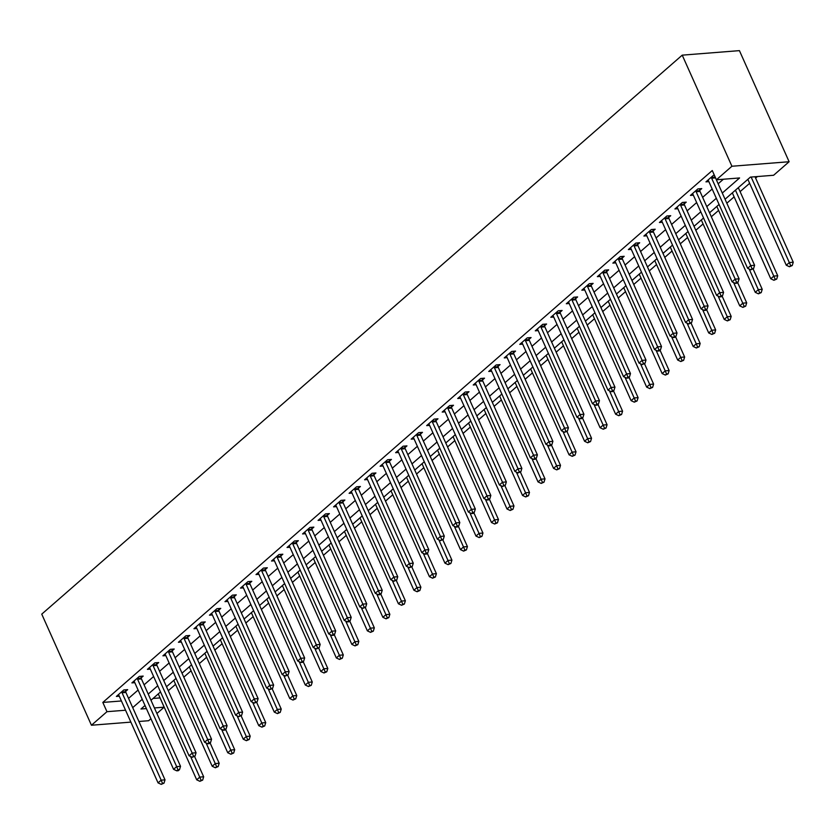 <?xml version="1.0" encoding="UTF-8"?>
<svg xmlns="http://www.w3.org/2000/svg" width="835" height="835" viewBox="0 0 835 835"><rect width="100%" height="100%" fill="white"/><g stroke="black" fill="none" stroke-linecap="round" stroke-linejoin="round"><path stroke-width="1.25" d="M153.045 698.467L160.017 697.914L164.161 707.172L156.907 713.508M150.926 718.726L148.651 720.72L138.913 721.482M725.062 199.231L750.414 177.103L773.607 175.266L789.117 161.729L739.424 50.632L682.226 55.152L41.75 614.142L91.443 725.239L106.963 711.691L125.553 710.22M168.284 690.702L175.569 684.345M183.804 677.164L191.079 670.808M199.315 663.616L206.6 657.26M214.835 650.079L222.11 643.722M230.345 636.541L237.631 630.185M245.866 622.993L253.141 616.637M261.376 609.456L268.661 603.1M276.896 595.919L284.171 589.552M292.407 582.371L299.692 576.014M307.927 568.833L315.202 562.477M323.437 555.285L330.723 548.929M338.958 541.748L346.233 535.392M354.468 528.211L361.753 521.854M369.988 514.663L377.263 508.306M385.499 501.125L392.784 494.769M401.019 487.588L408.294 481.221M416.529 474.04L423.815 467.683M432.05 460.502L439.325 454.146M447.56 446.955L454.845 440.598M463.081 433.417L470.355 427.061M478.591 419.88L485.876 413.523M494.111 406.332L501.386 399.975M509.621 392.794L516.907 386.438M525.142 379.257L532.417 372.89M540.652 365.709L547.937 359.353M556.173 352.172L563.448 345.815M571.683 338.624L578.968 332.267M587.203 325.086L594.478 318.73M602.713 311.549L609.999 305.192M618.234 298.001L625.509 291.645M633.744 284.464L641.029 278.107M649.265 270.926L656.54 264.559M664.775 257.378L672.06 251.022M680.295 243.841L687.581 237.484M695.805 230.293L703.091 223.937M711.326 216.756L718.611 210.399M726.836 203.218L734.122 196.862M740.102 191.632L749.642 183.314M755.623 178.095L757.387 176.55M722.296 193.052L739.591 177.959L716.409 179.786L712.265 170.528L102.82 702.433L121.409 700.972M128.569 698.373L138.099 690.044M144.079 684.825L153.619 676.507M159.6 671.288L169.129 662.969M175.11 657.75L184.65 649.421M190.63 644.202L200.16 635.884M206.141 630.665L215.68 622.346M221.661 617.117L231.191 608.798M237.171 603.58L246.711 595.261M252.692 590.042L262.221 581.713M268.202 576.494L277.742 568.176M283.723 562.957L293.252 554.638M299.233 549.42L308.773 541.09M314.753 535.872L324.283 527.553M330.263 522.334L339.803 514.016M345.784 508.786L355.313 500.468M361.294 495.249L370.834 486.93M376.815 481.711L386.344 473.382M392.325 468.164L401.865 459.845M407.845 454.626L417.375 446.308M423.355 441.089L432.895 432.76M438.876 427.541L448.405 419.222M454.386 414.003L463.926 405.685M469.907 400.456L479.436 392.137M485.417 386.918L494.957 378.599M500.937 373.381L510.467 365.052M516.447 359.833L525.987 351.514M531.968 346.295L541.497 337.977M547.478 332.758L557.018 324.429M562.999 319.21L572.528 310.891M578.519 305.673L588.049 297.354M594.029 292.125L603.559 283.806M609.55 278.587L619.079 270.269M625.06 265.05L634.59 256.721M640.581 251.502L650.11 243.183M656.091 237.965L665.62 229.646M671.611 224.427L681.141 216.098M687.121 210.879L696.651 202.561M702.642 197.342L712.172 189.023M718.152 183.794L723.381 179.243M714.395 175.287L713.403 175.371L705.951 181.863L708.873 181.633M699.73 190.37L701.755 188.606L697.883 188.908L690.441 195.411L693.353 195.181M684.22 203.907L686.234 202.143L682.372 202.446L674.92 208.948L677.843 208.719M668.699 217.444L670.724 215.691L666.852 215.994L659.41 222.496L662.322 222.267M653.189 230.992L655.204 229.228L651.342 229.531L643.889 236.034L646.812 235.804M637.669 244.53L639.683 242.766L635.821 243.079L628.379 249.571L631.291 249.341M622.159 258.078L624.173 256.314L620.311 256.616L612.859 263.119L615.781 262.889M606.638 271.615L608.652 269.851L604.791 270.154L597.349 276.656L600.261 276.427M591.128 285.152L593.142 283.389L589.28 283.702L581.828 290.194L584.75 289.964M575.607 298.7L577.622 296.936L573.76 297.239L566.318 303.742L569.23 303.512M560.097 312.238L562.112 310.474L558.25 310.777L550.797 317.279L553.72 317.049M544.577 325.775L546.591 324.022L542.729 324.324L535.287 330.827L538.199 330.597M529.066 339.323L531.081 337.559L527.219 337.862L519.767 344.364L522.689 344.135M513.546 352.861L515.56 351.097L511.698 351.41L504.256 357.902L507.169 357.672M498.036 366.408L500.05 364.644L496.188 364.947L488.736 371.45L491.658 371.22M482.515 379.946L484.53 378.182L480.668 378.485L473.226 384.987L476.138 384.758M467.005 393.483L469.019 391.719L465.158 392.033L457.705 398.525L460.628 398.295M451.484 407.031L453.499 405.267L449.637 405.57L442.195 412.072L445.107 411.843M435.964 420.569L437.989 418.805L434.127 419.107L426.675 425.61L429.597 425.38M420.454 434.106L422.468 432.353L418.606 432.655L411.164 439.158L414.077 438.928M404.933 447.654L406.958 445.89L403.096 446.193L395.644 452.695L398.566 452.466M389.423 461.191L391.438 459.427L387.576 459.741L380.134 466.233L383.046 466.003M373.903 474.739L375.927 472.975L372.066 473.278L364.613 479.781L367.536 479.551M358.392 488.277L360.407 486.513L356.545 486.815L349.103 493.318L352.015 493.088M342.872 501.814L344.897 500.05L341.035 500.363L333.582 506.855L336.505 506.626M327.362 515.362L329.376 513.598L325.514 513.901L318.072 520.403L320.984 520.174M311.841 528.899L313.866 527.135L310.004 527.438L302.552 533.941L305.474 533.711M296.331 542.437L298.345 540.683L294.484 540.986L287.042 547.489L289.954 547.259M280.81 555.985L282.835 554.221L278.973 554.523L271.521 561.026L274.444 560.796M265.3 569.522L267.315 567.758L263.453 568.071L256.011 574.563L258.923 574.334M249.78 583.07L251.805 581.306L247.943 581.609L240.49 588.111L243.413 587.882M234.27 596.607L236.284 594.844L232.422 595.146L224.98 601.649L227.892 601.419M218.749 610.145L220.774 608.381L216.912 608.694L209.46 615.186L212.382 614.957M203.239 623.693L205.253 621.929L201.392 622.232L193.95 628.734L196.862 628.504M187.718 637.23L189.743 635.466L185.881 635.779L178.429 642.272L181.352 642.042M172.208 650.768L174.223 649.014L170.361 649.317L162.919 655.819L165.831 655.59M156.688 664.316L158.713 662.552L154.851 662.854L147.398 669.357L150.321 669.127M141.178 677.853L143.192 676.089L139.33 676.402L131.888 682.894L134.8 682.665M125.657 691.401L127.682 689.637L123.82 689.94L116.368 696.442L119.29 696.213M102.82 702.433L106.963 711.691M716.409 179.786L731.919 166.249L682.226 55.152M91.443 725.239L130.876 722.118M145.008 705.481L140.969 709.009L146.386 708.581M154.423 707.944L164.161 707.172M719.081 204.45L709.541 212.779M703.561 217.998L694.031 226.316M688.05 231.535L678.511 239.854M672.53 245.083L663 253.402M657.02 258.62L647.48 266.939M641.499 272.158L631.97 280.487M625.989 285.706L616.449 294.024M610.468 299.243L600.939 307.562M594.948 312.781L585.418 321.11M579.438 326.328L569.908 334.647M563.917 339.866L554.388 348.185M548.407 353.414L538.878 361.732M532.887 366.951L523.357 375.27M517.376 380.489L507.847 388.818M501.856 394.036L492.326 402.355M486.346 407.574L476.816 415.893M470.825 421.111L461.296 429.44M455.315 434.659L445.786 442.978M439.794 448.197L430.265 456.515M424.284 461.745L414.745 470.063M408.764 475.282L399.234 483.601M393.254 488.819L383.714 497.149M377.733 502.367L368.204 510.686M362.223 515.905L352.683 524.223M346.702 529.442L337.173 537.771M331.192 542.99L321.652 551.309M315.672 556.528L306.142 564.846M300.162 570.075L290.622 578.394M284.641 583.613L275.112 591.932M269.131 597.15L259.591 605.479M253.61 610.698L244.081 619.017M238.1 624.236L228.56 632.554M222.58 637.773L213.05 646.102M207.07 651.321L197.53 659.64M191.549 664.858L182.02 673.177M176.039 678.406L166.499 686.725M160.518 691.944L150.989 700.262M789.117 161.729L731.919 166.249M132.713 707.631L142.242 699.302M148.223 694.083L157.763 685.765M163.743 680.546L173.273 672.227M179.254 667.008L188.793 658.679M194.774 653.461L204.304 645.142M210.284 639.923L219.824 631.604M225.805 626.375L235.334 618.057M241.315 612.838L250.855 604.519M256.836 599.3L266.365 590.971M272.346 585.753L281.886 577.434M287.866 572.215L297.396 563.896M303.376 558.678L312.916 550.348M318.897 545.13L328.426 536.811M334.407 531.592L343.947 523.274M349.928 518.044L359.457 509.726M365.438 504.507L374.978 496.188M380.958 490.97L390.488 482.64M396.468 477.422L406.008 469.103M411.989 463.884L421.518 455.566M427.499 450.347L437.039 442.018M443.02 436.799L452.549 428.48M458.53 423.261L468.07 414.943M474.05 409.714L483.58 401.395M489.56 396.176L499.1 387.858M505.081 382.639L514.611 374.31M520.591 369.091L530.131 360.772M536.112 355.553L545.641 347.235M551.622 342.016L561.162 333.687M567.142 328.468L576.672 320.149M582.653 314.931L592.192 306.612M598.173 301.383L607.703 293.064M613.683 287.845L623.223 279.527M629.204 274.308L638.733 265.979M644.714 260.76L654.254 252.441M660.234 247.223L669.764 238.904M675.745 233.685L685.284 225.356M691.265 220.137L700.795 211.819M706.775 206.6L716.315 198.281M711.378 177.135L711.42 177.417A2.15 1.482 -94.5 0 0 711.639 178.189L750.738 265.582L747.628 268.296L708.539 180.903A2.15 1.482 -94.5 0 0 708.143 180.287L707.976 180.109M715.355 177.438A2.15 1.482 -94.5 0 0 715.511 177.886L754.6 265.279L750.738 265.582L752.043 268.713L750.801 269.799L753.587 268.588L752.043 268.713M753.587 268.588L754.6 265.279M747.628 268.296L750.801 269.799M747.857 179.337L786.278 265.238L789.388 262.524L793.25 262.221L755.007 176.738M790.693 265.655L789.451 266.741L792.238 265.53L790.693 265.655L751.145 177.041M789.451 266.741L786.278 265.238M793.25 262.221L792.238 265.53M695.868 190.672L695.91 190.964A2.15 1.482 -94.5 0 0 696.129 191.726L735.217 279.12L732.118 281.833L693.019 194.44A2.15 1.482 -94.5 0 0 692.622 193.824L692.455 193.647M699.5 188.783L699.772 190.651A2.15 1.482 -94.5 0 0 699.991 191.424L739.09 278.817L735.217 279.12L736.522 282.251L735.28 283.336L736.825 283.211L738.067 282.126L736.522 282.251M738.067 282.126L739.09 278.817M732.118 281.833L735.28 283.336M680.348 204.21L680.389 204.502A2.15 1.482 -94.5 0 0 680.609 205.274L719.707 292.667L716.597 295.371L677.509 207.978A2.15 1.482 -94.5 0 0 677.112 207.372L676.945 207.184M683.99 202.32L684.262 204.199A2.15 1.482 -94.5 0 0 684.481 204.972L723.569 292.365L719.707 292.667L721.012 295.799L719.77 296.874L721.315 296.759L722.557 295.673L721.012 295.799M722.557 295.673L723.569 292.365M716.597 295.371L719.77 296.874M664.837 217.758L664.879 218.039A2.15 1.482 -94.5 0 0 665.098 218.812L704.187 306.205L701.087 308.919L661.988 221.525A2.15 1.482 -94.5 0 0 661.591 220.91L661.424 220.732M668.47 215.868L668.741 217.737A2.15 1.482 -94.5 0 0 668.96 218.509L708.059 305.902L704.187 306.205L705.491 309.336L704.249 310.422L705.794 310.296L707.036 309.211L705.491 309.336M707.036 309.211L708.059 305.902M701.087 308.919L704.249 310.422M732.337 192.875L770.768 278.775L773.868 276.072L777.729 275.769L738.641 188.376A2.15 1.482 85.5 0 1 738.422 187.604L738.422 187.572M775.172 279.193L773.93 280.278L776.717 279.078L775.172 279.193L735.447 190.171M773.93 280.278L770.768 278.775M777.729 275.769L776.717 279.078M716.827 206.422L755.247 292.323L758.357 289.609L762.219 289.307L753.128 268.985M759.662 292.741L758.42 293.826L761.207 292.615L759.662 292.741L749.141 269.006M758.42 293.826L755.247 292.323M762.219 289.307L761.207 292.615M701.306 219.96L739.737 305.861L742.837 303.157L746.699 302.844L737.618 282.533M744.142 306.278L742.899 307.363L745.686 306.163L744.142 306.278L733.621 282.543M742.899 307.363L739.737 305.861M746.699 302.844L745.686 306.163M649.317 231.295L649.359 231.587A2.15 1.482 -94.5 0 0 649.578 232.36L688.677 319.753L685.566 322.456L646.478 235.063A2.15 1.482 -94.5 0 0 646.081 234.447L645.914 234.27M652.96 229.406L653.231 231.285A2.15 1.482 -94.5 0 0 653.45 232.046L692.539 319.44L688.677 319.753L689.981 322.874L688.739 323.959L691.526 322.759L689.981 322.874M691.526 322.759L692.539 319.44M685.566 322.456L688.739 323.959M685.796 233.497L724.216 319.398L727.327 316.695L731.189 316.392L722.098 296.07M728.631 319.826L727.389 320.901L730.176 319.701L728.631 319.826L718.11 296.091M727.389 320.901L724.216 319.398M731.189 316.392L730.176 319.701M633.807 244.832L633.848 245.125A2.15 1.482 -94.5 0 0 634.068 245.897L673.156 333.29L670.056 335.994L630.957 248.6A2.15 1.482 -94.5 0 0 630.561 247.995L630.394 247.818M637.439 242.943L637.71 244.822A2.15 1.482 -94.5 0 0 637.93 245.594L677.018 332.988L673.156 333.29L674.461 336.421L673.219 337.497L674.764 337.382L676.006 336.296L674.461 336.421M676.006 336.296L677.018 332.988M670.056 335.994L673.219 337.497M618.286 258.38L618.328 258.673A2.15 1.482 -94.5 0 0 618.547 259.435L657.646 346.828L654.536 349.541L615.447 262.148A2.15 1.482 -94.5 0 0 615.051 261.532L614.884 261.355M621.929 256.491L622.2 258.359A2.15 1.482 -94.5 0 0 622.419 259.132L661.508 346.525L657.646 346.828L658.951 349.959L657.709 351.044L659.253 350.919L660.495 349.834L658.951 349.959M660.495 349.834L661.508 346.525M654.536 349.541L657.709 351.044M602.776 271.918L602.818 272.21A2.15 1.482 -94.5 0 0 603.037 272.982L642.125 360.376L639.025 363.079L599.927 275.686A2.15 1.482 -94.5 0 0 599.53 275.07L599.363 274.892M606.408 270.029L606.68 271.907A2.15 1.482 -94.5 0 0 606.899 272.669L645.987 360.062L642.125 360.376L643.43 363.496L642.188 364.582L644.975 363.382L643.43 363.496M644.975 363.382L645.987 360.062M639.025 363.079L642.188 364.582M587.255 285.466L587.297 285.747A2.15 1.482 -94.5 0 0 587.516 286.52L626.615 373.913L623.505 376.627L584.416 289.234A2.15 1.482 -94.5 0 0 584.02 288.618L583.853 288.44M590.898 283.566L591.17 285.445A2.15 1.482 -94.5 0 0 591.389 286.217L630.477 373.61L626.615 373.913L627.92 377.044L626.678 378.13L628.223 378.005L629.465 376.919L627.92 377.044M629.465 376.919L630.477 373.61M623.505 376.627L626.678 378.13M571.745 299.003L571.787 299.295A2.15 1.482 -94.5 0 0 572.006 300.057L611.095 387.45L607.995 390.164L568.896 302.771A2.15 1.482 -94.5 0 0 568.499 302.155L568.332 301.978M575.378 297.114L575.649 298.982A2.15 1.482 -94.5 0 0 575.868 299.755L614.957 387.148L611.095 387.45L612.399 390.582L611.157 391.667L612.702 391.542L613.944 390.456L612.399 390.582M613.944 390.456L614.957 387.148M607.995 390.164L611.157 391.667M670.275 247.045L708.706 332.946L711.806 330.232L715.668 329.929L706.587 309.608M713.111 333.363L711.869 334.449L714.656 333.238L713.111 333.363L702.59 309.628M711.869 334.449L708.706 332.946M715.668 329.929L714.656 333.238M654.765 260.583L693.186 346.483L696.296 343.78L700.158 343.467L691.067 323.155M697.601 346.901L696.359 347.986L699.145 346.786L697.601 346.901L687.08 323.166M696.359 347.986L693.186 346.483M700.158 343.467L699.145 346.786M639.245 274.12L677.676 360.031L680.775 357.317L684.637 357.015L675.557 336.693M682.08 360.449L680.838 361.534L683.625 360.323L682.08 360.449L671.559 336.714M680.838 361.534L677.676 360.031M684.637 357.015L683.625 360.323M623.735 287.668L662.155 373.569L665.265 370.855L669.127 370.552L660.036 350.23M666.57 373.986L665.328 375.072L668.115 373.861L666.57 373.986L656.049 350.251M665.328 375.072L662.155 373.569M669.127 370.552L668.115 373.861M608.214 301.205L646.645 387.106L649.745 384.403L653.607 384.1L644.526 363.778M651.049 387.523L649.807 388.609L652.594 387.409L651.049 387.523L640.528 363.799M649.807 388.609L646.645 387.106M653.607 384.1L652.594 387.409M556.225 312.541L556.267 312.833A2.15 1.482 -94.5 0 0 556.486 313.605L595.585 400.998L592.474 403.702L553.386 316.308A2.15 1.482 -94.5 0 0 552.989 315.703L552.822 315.515M559.867 310.651L560.139 312.53A2.15 1.482 -94.5 0 0 560.358 313.302L599.447 400.696L595.585 400.998L596.889 404.13L595.647 405.205L597.192 405.09L598.434 404.004L596.889 404.13M598.434 404.004L599.447 400.696M592.474 403.702L595.647 405.205M592.704 314.753L631.124 400.654L634.235 397.94L638.097 397.637L629.005 377.316M635.539 401.071L634.297 402.157L637.084 400.946L635.539 401.071L625.018 377.336M634.297 402.157L631.124 400.654M638.097 397.637L637.084 400.946M540.715 326.088L540.756 326.37A2.15 1.482 -94.5 0 0 540.976 327.143L580.064 414.536L576.964 417.249L537.865 329.856A2.15 1.482 -94.5 0 0 537.469 329.24L537.302 329.063M544.347 324.199L544.618 326.067A2.15 1.482 -94.5 0 0 544.837 326.84L583.926 414.233L580.064 414.536L581.369 417.667L580.127 418.752L581.671 418.627L582.913 417.542L581.369 417.667M582.913 417.542L583.926 414.233M576.964 417.249L580.127 418.752M577.183 328.291L615.614 414.191L618.714 411.488L622.576 411.175L613.495 390.863M620.019 414.609L618.777 415.694L621.564 414.494L620.019 414.609L609.498 390.874M618.777 415.694L615.614 414.191M622.576 411.175L621.564 414.494M525.194 339.626L525.236 339.918A2.15 1.482 -94.5 0 0 525.455 340.69L564.554 428.084L561.444 430.787L522.355 343.394A2.15 1.482 -94.5 0 0 521.958 342.778L521.792 342.601M528.837 337.737L529.108 339.615A2.15 1.482 -94.5 0 0 529.327 340.377L568.416 427.77L564.554 428.084L565.859 431.204L564.617 432.29L567.403 431.09L565.859 431.204M567.403 431.09L568.416 427.77M561.444 430.787L564.617 432.29M561.673 341.828L600.094 427.729L603.204 425.025L607.066 424.723L597.975 404.401M604.509 428.157L603.267 429.232L606.053 428.031L604.509 428.157L593.988 404.422M603.267 429.232L600.094 427.729M607.066 424.723L606.053 428.031M509.684 353.163L509.726 353.455A2.15 1.482 -94.5 0 0 509.945 354.228L549.033 441.621L545.933 444.324L506.835 356.931A2.15 1.482 -94.5 0 0 506.438 356.326L506.271 356.148M513.316 351.274L513.588 353.153A2.15 1.482 -94.5 0 0 513.807 353.925L552.895 441.318L549.033 441.621L550.338 444.752L549.096 445.827L550.641 445.713L551.883 444.627L550.338 444.752M551.883 444.627L552.895 441.318M545.933 444.324L549.096 445.827M546.153 355.376L584.584 441.277L587.683 438.563L591.545 438.26L582.465 417.938M588.988 441.694L587.746 442.78L590.533 441.569L588.988 441.694L578.467 417.959M587.746 442.78L584.584 441.277M591.545 438.26L590.533 441.569M494.163 366.711L494.205 367.003A2.15 1.482 -94.5 0 0 494.424 367.765L533.523 455.158L530.413 457.872L491.324 370.479A2.15 1.482 -94.5 0 0 490.928 369.863L490.761 369.686M497.806 364.822L498.077 366.69A2.15 1.482 -94.5 0 0 498.297 367.463L537.385 454.856L533.523 455.158L534.828 458.29L533.586 459.375L535.131 459.25L536.373 458.164L534.828 458.29M536.373 458.164L537.385 454.856M530.413 457.872L533.586 459.375M530.642 368.913L569.063 454.814L572.173 452.111L576.035 451.798L566.944 431.486M573.478 455.232L572.236 456.317L575.023 455.117L573.478 455.232L562.957 431.497M572.236 456.317L569.063 454.814M576.035 451.798L575.023 455.117M478.653 380.249L478.695 380.541A2.15 1.482 -94.5 0 0 478.914 381.313L518.003 468.706L514.903 471.41L475.804 384.017A2.15 1.482 -94.5 0 0 475.407 383.401L475.24 383.223M482.286 378.359L482.557 380.238A2.15 1.482 -94.5 0 0 482.776 381L521.865 468.393L518.003 468.706L519.307 471.827L518.065 472.913L520.852 471.712L519.307 471.827M520.852 471.712L521.865 468.393M514.903 471.41L518.065 472.913M515.122 382.451L553.553 468.362L556.653 465.648L560.515 465.345L551.434 445.024M557.957 468.779L556.715 469.865L559.502 468.654L557.957 468.779L547.436 445.045M556.715 469.865L553.553 468.362M560.515 465.345L559.502 468.654M463.133 393.796L463.174 394.078A2.15 1.482 -94.5 0 0 463.394 394.851L502.493 482.244L499.382 484.958L460.294 397.564A2.15 1.482 -94.5 0 0 459.897 396.949L459.73 396.771M466.775 391.897L467.036 393.776A2.15 1.482 -94.5 0 0 467.266 394.548L506.354 481.941L502.493 482.244L503.797 485.375L502.555 486.461L505.342 485.25L503.797 485.375M505.342 485.25L506.354 481.941M499.382 484.958L502.555 486.461M447.623 407.334L447.664 407.626A2.15 1.482 -94.5 0 0 447.884 408.388L486.972 495.781L483.872 498.495L444.773 411.102A2.15 1.482 -94.5 0 0 444.377 410.486L444.21 410.309M451.255 405.445L451.526 407.313A2.15 1.482 -94.5 0 0 451.745 408.085L490.834 495.479L486.972 495.781L488.277 498.912L487.035 499.998L488.579 499.873L489.821 498.787L488.277 498.912M489.821 498.787L490.834 495.479M483.872 498.495L487.035 499.998M432.102 420.871L432.144 421.164A2.15 1.482 -94.5 0 0 432.363 421.936L471.462 509.329L468.351 512.032L429.263 424.639A2.15 1.482 -94.5 0 0 428.866 424.034L428.699 423.846M435.745 418.982L436.006 420.861A2.15 1.482 -94.5 0 0 436.235 421.633L475.324 509.026L471.462 509.329L472.767 512.46L471.524 513.535L473.069 513.421L474.311 512.335L472.767 512.46M474.311 512.335L475.324 509.026M468.351 512.032L471.524 513.535M416.592 434.419L416.634 434.701A2.15 1.482 -94.5 0 0 416.853 435.473L455.941 522.867L452.841 525.58L413.742 438.187A2.15 1.482 -94.5 0 0 413.346 437.571L413.179 437.394M420.224 432.53L420.496 434.398A2.15 1.482 -94.5 0 0 420.715 435.171L459.803 522.564L455.941 522.867L457.246 525.998L456.004 527.083L457.549 526.958L458.791 525.873L457.246 525.998M458.791 525.873L459.803 522.564M452.841 525.58L456.004 527.083M401.071 447.957L401.113 448.249A2.15 1.482 -94.5 0 0 401.332 449.021L440.431 536.414L437.321 539.118L398.232 451.725A2.15 1.482 -94.5 0 0 397.836 451.109L397.669 450.931M404.714 446.067L404.975 447.946A2.15 1.482 -94.5 0 0 405.205 448.708L444.293 536.101L440.431 536.414L441.736 539.535L440.494 540.621L443.281 539.42L441.736 539.535M443.281 539.42L444.293 536.101M437.321 539.118L440.494 540.621M385.561 461.494L385.603 461.786A2.15 1.482 -94.5 0 0 385.822 462.559L424.911 549.952L421.811 552.655L382.712 465.262A2.15 1.482 -94.5 0 0 382.315 464.657L382.148 464.479M389.193 459.605L389.465 461.484A2.15 1.482 -94.5 0 0 389.684 462.256L428.772 549.649L424.911 549.952L426.215 553.083L424.973 554.158L426.518 554.043L427.76 552.958L426.215 553.083M427.76 552.958L428.772 549.649M421.811 552.655L424.973 554.158M370.041 475.042L370.082 475.334A2.15 1.482 -94.5 0 0 370.302 476.096L409.4 563.489L406.29 566.203L367.202 478.81A2.15 1.482 -94.5 0 0 366.805 478.194L366.638 478.017M373.683 473.153L373.944 475.021A2.15 1.482 -94.5 0 0 374.163 475.793L413.262 563.187L409.4 563.489L410.705 566.621L409.463 567.706L412.25 566.495L410.705 566.621M412.25 566.495L413.262 563.187M406.29 566.203L409.463 567.706M354.531 488.579L354.572 488.872A2.15 1.482 -94.5 0 0 354.791 489.644L393.88 577.037L390.78 579.74L351.681 492.347A2.15 1.482 -94.5 0 0 351.284 491.731L351.117 491.554M358.163 486.69L358.434 488.569A2.15 1.482 -94.5 0 0 358.653 489.331L397.742 576.724L393.88 577.037L395.185 580.158L393.943 581.243L396.729 580.043L395.185 580.158M396.729 580.043L397.742 576.724M390.78 579.74L393.943 581.243M339.01 502.127L339.052 502.409A2.15 1.482 -94.5 0 0 339.271 503.181L378.37 590.575L375.259 593.288L336.171 505.895A2.15 1.482 -94.5 0 0 335.774 505.279L335.607 505.102M342.653 500.228L342.914 502.106A2.15 1.482 -94.5 0 0 343.133 502.879L382.232 590.272L378.37 590.575L379.674 593.706L378.432 594.791L379.977 594.666L381.219 593.581L379.674 593.706M381.219 593.581L382.232 590.272M375.259 593.288L378.432 594.791M323.5 515.665L323.542 515.957A2.15 1.482 -94.5 0 0 323.761 516.719L362.849 604.112L359.749 606.826L320.65 519.433A2.15 1.482 -94.5 0 0 320.254 518.817L320.087 518.639M327.132 513.775L327.404 515.644A2.15 1.482 -94.5 0 0 327.623 516.416L366.711 603.809L362.849 604.112L364.154 607.243L362.912 608.329L365.699 607.118L364.154 607.243M365.699 607.118L366.711 603.809M359.749 606.826L362.912 608.329M307.979 529.202L308.021 529.494A2.15 1.482 -94.5 0 0 308.24 530.267L347.339 617.66L344.229 620.363L305.14 532.97A2.15 1.482 -94.5 0 0 304.744 532.365L304.577 532.177M311.622 527.313L311.883 529.192A2.15 1.482 -94.5 0 0 312.102 529.964L351.201 617.357L347.339 617.66L348.644 620.791L347.402 621.866L348.946 621.751L350.189 620.666L348.644 620.791M350.189 620.666L351.201 617.357M344.229 620.363L347.402 621.866M292.469 542.75L292.511 543.032A2.15 1.482 -94.5 0 0 292.73 543.804L331.819 631.197L328.719 633.911L289.62 546.518A2.15 1.482 -94.5 0 0 289.223 545.902L289.056 545.725M296.101 540.861L296.373 542.729A2.15 1.482 -94.5 0 0 296.592 543.501L335.68 630.895L331.819 631.197L333.123 634.329L331.881 635.414L333.426 635.289L334.668 634.203L333.123 634.329M334.668 634.203L335.68 630.895M328.719 633.911L331.881 635.414M276.949 556.287L276.99 556.58A2.15 1.482 -94.5 0 0 277.21 557.352L316.308 644.745L313.198 647.449L274.11 560.055A2.15 1.482 -94.5 0 0 273.713 559.44L273.546 559.262M280.591 554.398L280.852 556.277A2.15 1.482 -94.5 0 0 281.071 557.039L320.17 644.432L316.308 644.745L317.613 647.866L316.371 648.952L319.158 647.751L317.613 647.866M319.158 647.751L320.17 644.432M313.198 647.449L316.371 648.952M261.438 569.825L261.48 570.117A2.15 1.482 -94.5 0 0 261.699 570.889L300.788 658.283L297.688 660.986L258.589 573.593A2.15 1.482 -94.5 0 0 258.192 572.987L258.025 572.81M265.071 567.936L265.342 569.814A2.15 1.482 -94.5 0 0 265.561 570.587L304.65 657.98L300.788 658.283L302.093 661.414L300.851 662.489L302.395 662.374L303.637 661.289L302.093 661.414M303.637 661.289L304.65 657.98M297.688 660.986L300.851 662.489M245.918 583.373L245.96 583.665A2.15 1.482 -94.5 0 0 246.179 584.427L285.278 671.82L282.167 674.534L243.079 587.141A2.15 1.482 -94.5 0 0 242.682 586.525L242.515 586.347M249.561 581.484L249.822 583.352A2.15 1.482 -94.5 0 0 250.041 584.124L289.14 671.517L285.278 671.82L286.582 674.951L285.34 676.037L288.127 674.826L286.582 674.951M288.127 674.826L289.14 671.517M282.167 674.534L285.34 676.037M230.408 596.91L230.45 597.202A2.15 1.482 -94.5 0 0 230.669 597.975L269.757 685.368L266.657 688.071L227.558 600.678A2.15 1.482 -94.5 0 0 227.162 600.062L226.995 599.885M234.04 595.021L234.311 596.9A2.15 1.482 -94.5 0 0 234.531 597.662L273.619 685.055L269.757 685.368L271.062 688.489L269.82 689.574L272.607 688.374L271.062 688.489M272.607 688.374L273.619 685.055M266.657 688.071L269.82 689.574M214.887 610.458L214.929 610.74A2.15 1.482 -94.5 0 0 215.148 611.512L254.247 698.905L251.137 701.619L212.048 614.226A2.15 1.482 -94.5 0 0 211.652 613.61L211.485 613.433M218.53 608.569L218.791 610.437A2.15 1.482 -94.5 0 0 219.01 611.21L258.109 698.603L254.247 698.905L255.552 702.037L254.31 703.122L257.096 701.911L255.552 702.037M257.096 701.911L258.109 698.603M251.137 701.619L254.31 703.122M199.377 623.995L199.419 624.288A2.15 1.482 -94.5 0 0 199.638 625.05L238.726 712.443L235.627 715.157L196.528 627.763A2.15 1.482 -94.5 0 0 196.131 627.148L195.964 626.97M203.009 622.106L203.281 623.975A2.15 1.482 -94.5 0 0 203.5 624.747L242.588 712.14L238.726 712.443L240.031 715.574L238.789 716.66L241.576 715.449L240.031 715.574M241.576 715.449L242.588 712.14M235.627 715.157L238.789 716.66M499.612 395.999L538.032 481.899L541.143 479.186L545.004 478.883L535.913 458.561M542.447 482.317L541.205 483.402L543.992 482.192L542.447 482.317L531.926 458.582M541.205 483.402L538.032 481.899M545.004 478.883L543.992 482.192M484.091 409.536L522.522 495.437L525.622 492.733L529.484 492.431L520.403 472.109M526.927 495.854L525.685 496.94L528.471 495.739L526.927 495.854L516.406 472.13M525.685 496.94L522.522 495.437M529.484 492.431L528.471 495.739M468.581 423.084L507.002 508.985L510.112 506.271L513.974 505.968L504.883 485.646M511.417 509.402L510.175 510.488L512.961 509.277L511.417 509.402L500.896 485.667M510.175 510.488L507.002 508.985M513.974 505.968L512.961 509.277M453.061 436.621L491.491 522.522L494.591 519.819L498.453 519.506L489.373 499.194M495.896 522.94L494.654 524.025L497.441 522.825L495.896 522.94L485.375 499.205M494.654 524.025L491.491 522.522M498.453 519.506L497.441 522.825M437.55 450.159L475.971 536.06L479.081 533.356L482.943 533.054L473.852 512.732M480.386 536.487L479.144 537.563L481.931 536.362L480.386 536.487L469.865 512.753M479.144 537.563L475.971 536.06M482.943 533.054L481.931 536.362M422.03 463.707L460.461 549.607L463.561 546.894L467.423 546.591L458.342 526.269M464.865 550.025L463.623 551.11L466.41 549.9L464.865 550.025L454.344 526.29M463.623 551.11L460.461 549.607M467.423 546.591L466.41 549.9M406.52 477.244L444.94 563.145L448.051 560.442L451.912 560.128L442.821 539.817M449.355 563.562L448.113 564.648L450.9 563.448L449.355 563.562L438.834 539.827M448.113 564.648L444.94 563.145M451.912 560.128L450.9 563.448M390.999 490.782L429.43 576.693L432.53 573.979L436.392 573.676L427.311 553.354M433.835 577.11L432.593 578.196L435.379 576.985L433.835 577.11L423.314 553.375M432.593 578.196L429.43 576.693M436.392 573.676L435.379 576.985M375.489 504.33L413.909 590.23L417.02 587.516L420.882 587.214L411.791 566.892M418.325 590.648L417.082 591.733L419.869 590.522L418.325 590.648L407.804 566.913M417.082 591.733L413.909 590.23M420.882 587.214L419.869 590.522M359.969 517.867L398.399 603.768L401.499 601.064L405.361 600.762L396.281 580.44M402.804 604.185L401.562 605.271L404.349 604.07L402.804 604.185L392.283 580.461M401.562 605.271L398.399 603.768M405.361 600.762L404.349 604.07M344.458 531.415L382.879 617.316L385.989 614.602L389.851 614.299L380.76 593.977M387.294 617.733L386.052 618.818L388.839 617.608L387.294 617.733L376.773 593.998M386.052 618.818L382.879 617.316M389.851 614.299L388.839 617.608M328.938 544.952L367.369 630.853L370.469 628.15L374.33 627.837L365.25 607.525M371.773 631.27L370.531 632.356L373.318 631.156L371.773 631.27L361.252 607.536M370.531 632.356L367.369 630.853M374.33 627.837L373.318 631.156M313.428 558.49L351.848 644.39L354.958 641.687L358.82 641.384L349.729 621.063M356.263 644.818L355.021 645.893L357.808 644.693L356.263 644.818L345.732 621.083M355.021 645.893L351.848 644.39M358.82 641.384L357.808 644.693M297.907 572.038L336.338 657.938L339.438 655.224L343.3 654.922L334.219 634.6M340.743 658.356L339.501 659.441L342.287 658.231L340.743 658.356L330.222 634.621M339.501 659.441L336.338 657.938M343.3 654.922L342.287 658.231M282.397 585.575L320.817 671.476L323.928 668.772L327.79 668.459L318.699 648.148M325.233 671.893L323.99 672.979L326.777 671.778L325.233 671.893L314.701 648.158M323.99 672.979L320.817 671.476M327.79 668.459L326.777 671.778M266.876 599.112L305.307 685.024L308.407 682.31L312.269 682.007L303.189 661.685M309.712 685.441L308.47 686.527L311.257 685.316L309.712 685.441L299.191 661.706M308.47 686.527L305.307 685.024M312.269 682.007L311.257 685.316M251.366 612.66L289.787 698.561L292.897 695.847L296.759 695.545L287.668 675.223M294.202 698.978L292.96 700.064L295.747 698.853L294.202 698.978L283.67 675.244M292.96 700.064L289.787 698.561M296.759 695.545L295.747 698.853M235.846 626.198L274.277 712.098L277.377 709.395L281.238 709.092L272.158 688.771M278.681 712.516L277.439 713.601L280.226 712.401L278.681 712.516L268.16 688.791M277.439 713.601L274.277 712.098M281.238 709.092L280.226 712.401M183.857 637.533L183.898 637.825A2.15 1.482 -94.5 0 0 184.118 638.598L223.216 725.991L220.106 728.694L181.018 641.301A2.15 1.482 -94.5 0 0 180.621 640.696L180.454 640.508M187.499 635.644L187.76 637.522A2.15 1.482 -94.5 0 0 187.979 638.295L227.078 725.688L223.216 725.991L224.521 729.122L223.279 730.197L224.824 730.082L226.066 728.997L224.521 729.122M226.066 728.997L227.078 725.688M220.106 728.694L223.279 730.197M220.336 639.746L258.756 725.646L261.866 722.933L265.728 722.63L256.637 702.308M263.171 726.064L261.929 727.149L264.716 725.939L263.171 726.064L252.64 702.329M261.929 727.149L258.756 725.646M265.728 722.63L264.716 725.939M168.346 651.081L168.388 651.363A2.15 1.482 -94.5 0 0 168.607 652.135L207.696 739.528L204.596 742.242L165.497 654.849A2.15 1.482 -94.5 0 0 165.1 654.233L164.933 654.055M171.979 649.192L172.25 651.06A2.15 1.482 -94.5 0 0 172.469 651.832L211.558 739.226L207.696 739.528L209 742.659L207.758 743.745L209.303 743.62L210.545 742.534L209 742.659M210.545 742.534L211.558 739.226M204.596 742.242L207.758 743.745M204.815 653.283L243.246 739.184L246.346 736.48L250.208 736.167L241.127 715.856M247.651 739.601L246.409 740.687L249.195 739.486L247.651 739.601L237.13 715.866M246.409 740.687L243.246 739.184M250.208 736.167L249.195 739.486M152.826 664.618L152.868 664.91A2.15 1.482 -94.5 0 0 153.087 665.683L192.186 753.076L189.075 755.779L149.987 668.386A2.15 1.482 -94.5 0 0 149.59 667.77L149.423 667.593M156.469 662.729L156.73 664.608A2.15 1.482 -94.5 0 0 156.949 665.37L196.048 752.763L192.186 753.076L193.49 756.197L192.248 757.282L195.035 756.082L193.49 756.197M195.035 756.082L196.048 752.763M189.075 755.779L192.248 757.282M189.305 666.821L227.725 752.721L230.836 750.018L234.698 749.715L225.607 729.393M232.14 753.149L230.898 754.224L233.685 753.024L232.14 753.149L221.609 729.414M230.898 754.224L227.725 752.721M234.698 749.715L233.685 753.024M137.316 678.156L137.357 678.448A2.15 1.482 -94.5 0 0 137.577 679.22L176.665 766.613L173.565 769.317L134.466 681.924A2.15 1.482 -94.5 0 0 134.07 681.318L133.903 681.141M140.948 676.266L141.219 678.145A2.15 1.482 -94.5 0 0 141.439 678.918L180.527 766.311L176.665 766.613L177.97 769.745L176.728 770.82L178.273 770.705L179.515 769.62L177.97 769.745M179.515 769.62L180.527 766.311M173.565 769.317L176.728 770.82M173.784 680.368L212.215 766.269L215.315 763.555L219.177 763.253L210.096 742.931M216.62 766.687L215.378 767.772L218.165 766.561L216.62 766.687L206.099 742.952M215.378 767.772L212.215 766.269M219.177 763.253L218.165 766.561M121.795 691.704L121.837 691.996A2.15 1.482 -94.5 0 0 122.056 692.758L161.155 780.151L158.045 782.865L118.956 695.471A2.15 1.482 -94.5 0 0 118.56 694.856L118.393 694.678M125.438 689.814L125.699 691.683A2.15 1.482 -94.5 0 0 125.918 692.455L165.017 779.848L161.155 780.151L162.46 783.282L161.218 784.368L164.004 783.157L162.46 783.282M164.004 783.157L165.017 779.848M158.045 782.865L161.218 784.368M158.274 693.906L196.695 779.807L199.805 777.103L203.667 776.79L194.576 756.479M201.11 780.224L199.868 781.309L202.654 780.109L201.11 780.224L190.578 756.489M199.868 781.309L196.695 779.807M203.667 776.79L202.654 780.109M711.42 177.417L715.209 177.124M711.639 178.189L715.511 177.886M695.91 190.964L699.772 190.651M696.129 191.726L699.991 191.424M680.389 204.502L684.262 204.199M680.609 205.274L684.481 204.972M664.879 218.039L668.741 217.737M665.098 218.812L668.96 218.509M738.641 188.376L737.389 188.47M649.359 231.587L653.231 231.285M649.578 232.36L653.45 232.046M633.848 245.125L637.71 244.822M634.068 245.897L637.93 245.594M618.328 258.673L622.2 258.359M618.547 259.435L622.419 259.132M602.818 272.21L606.68 271.907M603.037 272.982L606.899 272.669M587.297 285.747L591.17 285.445M587.516 286.52L591.389 286.217M571.787 299.295L575.649 298.982M572.006 300.057L575.868 299.755M556.267 312.833L560.139 312.53M556.486 313.605L560.358 313.302M540.756 326.37L544.618 326.067M540.976 327.143L544.837 326.84M525.236 339.918L529.108 339.615M525.455 340.69L529.327 340.377M509.726 353.455L513.588 353.153M509.945 354.228L513.807 353.925M494.205 367.003L498.077 366.69M494.424 367.765L498.297 367.463M478.695 380.541L482.557 380.238M478.914 381.313L482.776 381M463.174 394.078L467.036 393.776M463.394 394.851L467.266 394.548M447.664 407.626L451.526 407.313M447.884 408.388L451.745 408.085M432.144 421.164L436.006 420.861M432.363 421.936L436.235 421.633M416.634 434.701L420.496 434.398M416.853 435.473L420.715 435.171M401.113 448.249L404.975 447.946M401.332 449.021L405.205 448.708M385.603 461.786L389.465 461.484M385.822 462.559L389.684 462.256M370.082 475.334L373.944 475.021M370.302 476.096L374.163 475.793M354.572 488.872L358.434 488.569M354.791 489.644L358.653 489.331M339.052 502.409L342.914 502.106M339.271 503.181L343.133 502.879M323.542 515.957L327.404 515.644M323.761 516.719L327.623 516.416M308.021 529.494L311.883 529.192M308.24 530.267L312.102 529.964M292.511 543.032L296.373 542.729M292.73 543.804L296.592 543.501M276.99 556.58L280.852 556.277M277.21 557.352L281.071 557.039M261.48 570.117L265.342 569.814M261.699 570.889L265.561 570.587M245.96 583.665L249.822 583.352M246.179 584.427L250.041 584.124M230.45 597.202L234.311 596.9M230.669 597.975L234.531 597.662M214.929 610.74L218.791 610.437M215.148 611.512L219.01 611.21M199.419 624.288L203.281 623.975M199.638 625.05L203.5 624.747M183.898 637.825L187.76 637.522M184.118 638.598L187.979 638.295M168.388 651.363L172.25 651.06M168.607 652.135L172.469 651.832M152.868 664.91L156.73 664.608M153.087 665.683L156.949 665.37M137.357 678.448L141.219 678.145M137.577 679.22L141.439 678.918M121.837 691.996L125.699 691.683M122.056 692.758L125.918 692.455"/></g></svg>
